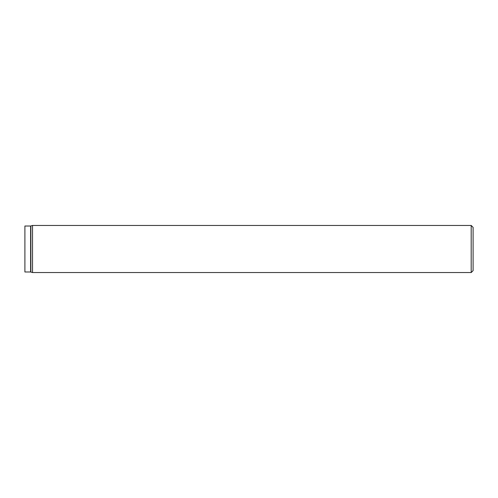 <?xml version="1.0" encoding="UTF-8"?>
<svg xmlns="http://www.w3.org/2000/svg" width="498" height="498" viewBox="0 0 498 498"><rect width="100%" height="100%" fill="white"/><g stroke="black" fill="none" stroke-linecap="round" stroke-linejoin="round"><path stroke-width="0.75" d="M471.195 225.451L473.1 227.362L473.1 270.638L471.195 272.549L471.195 225.451L32.532 225.451L32.532 272.549L32.532 225.451M24.9 249L24.9 226.017L30.621 226.017L30.621 271.983L24.9 271.983L24.9 249M32.283 272.506L30.87 272.026L30.87 225.974L32.283 225.494M471.195 272.549L32.532 272.549"/></g></svg>
